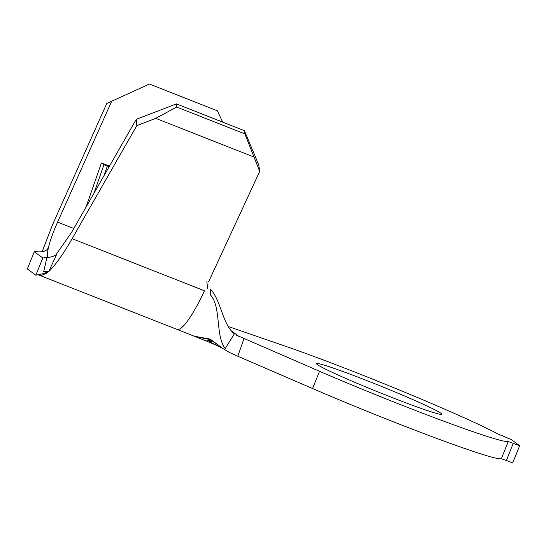 <?xml version="1.0" encoding="UTF-8"?>
<svg xmlns="http://www.w3.org/2000/svg" width="547" height="547" viewBox="0 0 547 547"><rect width="100%" height="100%" fill="white"/><g stroke="black" fill="none" stroke-linecap="round" stroke-linejoin="round"><path stroke-width="0.82" d="M368.883 381.382A67.486 3.214 22 0 0 316.59 363.666A67.486 3.214 22 0 0 389.437 396.507A67.486 3.214 22 0 0 441.73 414.223A67.486 3.214 22 0 0 368.883 381.382M235.955 334.942L319.537 371.29A139.622 6.653 22 0 0 508.293 441.504L519.65 445.716L511.144 439.453L498.276 434.127A139.622 6.653 22 0 0 357.895 373.293A139.622 6.653 22 0 0 285.513 346.251L229.487 326.928M211.607 341.636L209.904 341.957L222.65 348.384L210.424 339.625L195.341 336.637L206.192 340.959L209.857 340.46L211.607 341.636M207.99 341.027L207.757 341.595L215.778 344.993L205.85 340.822M47.719 257.466L47.582 252.194C48.601 244.919 51.938 234.889 57.599 222.103L111.684 101.236L106.768 103.506L52.683 224.373L42.14 251.743M42.823 257.972L35.856 275.216L27.35 268.953L34.317 251.716L42.823 257.972L46.898 257.555C50.878 257.254 54.112 256.235 56.608 254.499L48.731 271.64C55.411 265.138 63.213 254.157 72.136 238.69L136.825 125.625L136.265 119.321L71.575 232.386L55.712 255.121M136.265 119.321L176.394 103.896L244.406 130.671L258.758 164.914L259.702 171.368L208.687 281.616M243.969 338.661L237.781 356.241L312.576 388.534A139.622 6.653 22 0 0 501.332 458.742L508.293 441.504M513.332 443.227L506.365 460.465L512.683 462.953L519.65 445.716M506.365 460.465L501.332 458.742M210.663 295.148C221.357 307.366 215.244 335.673 225.214 348.589L234.362 333.814C222.39 324.296 221.152 300.652 210.595 289.274L210.663 295.148M229.234 352.323L222.957 348.555L210.178 339.092L194.397 336.261L176.872 329.362A66.091 12.096 111.5 0 0 204.441 290.785L72.136 238.69M237.781 356.241L229.323 352.377M48.731 271.64L43.698 271.681L46.898 257.555M176.872 329.362L40.649 275.729L47.527 272.734L43.698 271.681M259.702 171.368L244.878 133.899L244.406 130.671M176.394 103.896L176.681 107.048L155.745 118.35L253.637 156.893M155.745 118.35L136.825 125.625M176.681 107.048L244.878 133.899M222.636 122.097L217.432 110.822L149.427 84.047L111.684 101.236M85.982 207.204L101.427 162.944L109.489 166.124M94.022 193.146L103.923 164.77L101.427 162.944M103.951 175.792L107.328 166.11L103.923 164.77M109.27 166.5L107.328 166.11M48.074 248.222C46.659 250.745 43.705 251.969 39.199 251.893L34.317 251.716M47.527 272.734L35.856 275.216M209.781 340.494L209.193 341.95M210.376 340.802L209.904 341.957M57.599 222.103L73.804 228.482M319.537 371.29L312.576 388.534M231.292 330.819L239.087 336.555M206.814 281.151L207.607 288.385M44.423 257.322L46.345 257.562M40.656 275.729L38.064 274.744"/></g></svg>
